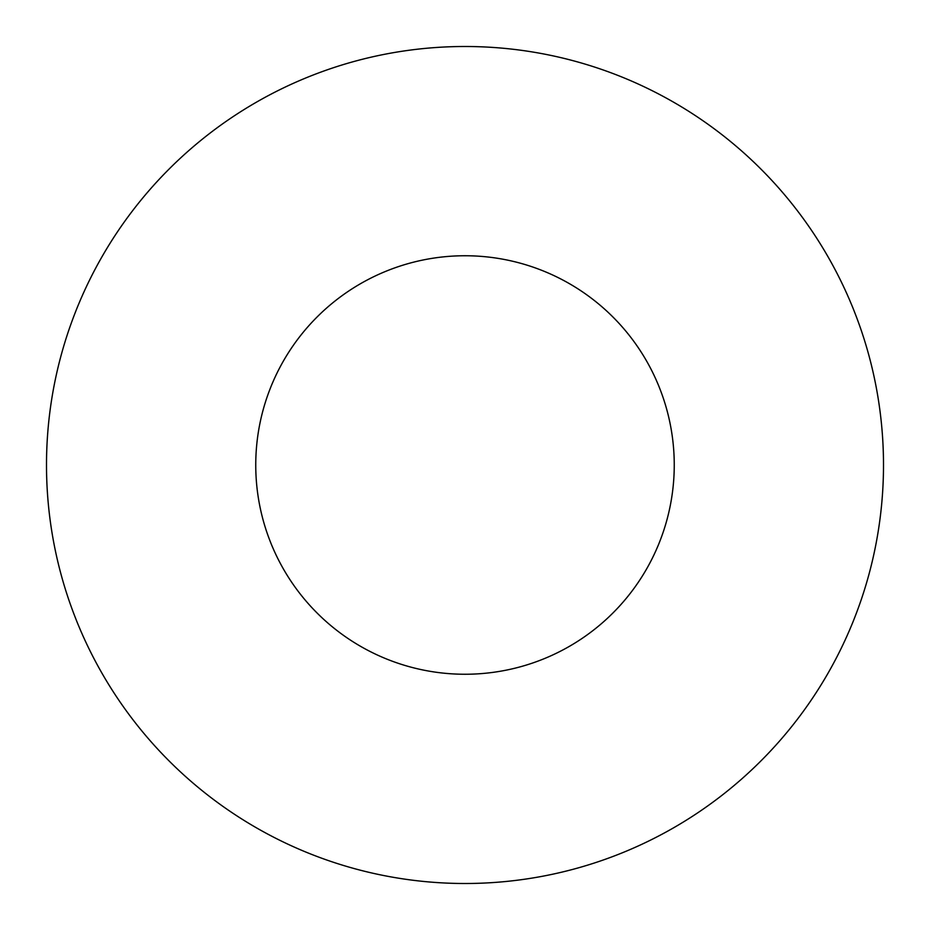 <?xml version="1.0" encoding="UTF-8"?>
<svg xmlns="http://www.w3.org/2000/svg" width="930" height="930" viewBox="0 0 930 930"><rect width="100%" height="100%" fill="white"/><g stroke="black" fill="none" stroke-linecap="round" stroke-linejoin="round"><path stroke-width="1.4" d="M883.5 465A418.5 418.5 0 0 1 465 883.5A418.5 418.5 0 0 1 46.5 465A418.5 418.5 0 0 1 465 46.5A418.5 418.5 0 0 1 883.5 465M255.75 465A209.25 209.25 0 0 1 465 255.75A209.25 209.25 0 0 1 674.25 465A209.25 209.25 0 0 1 465 674.25A209.25 209.25 0 0 1 255.75 465"/></g></svg>
